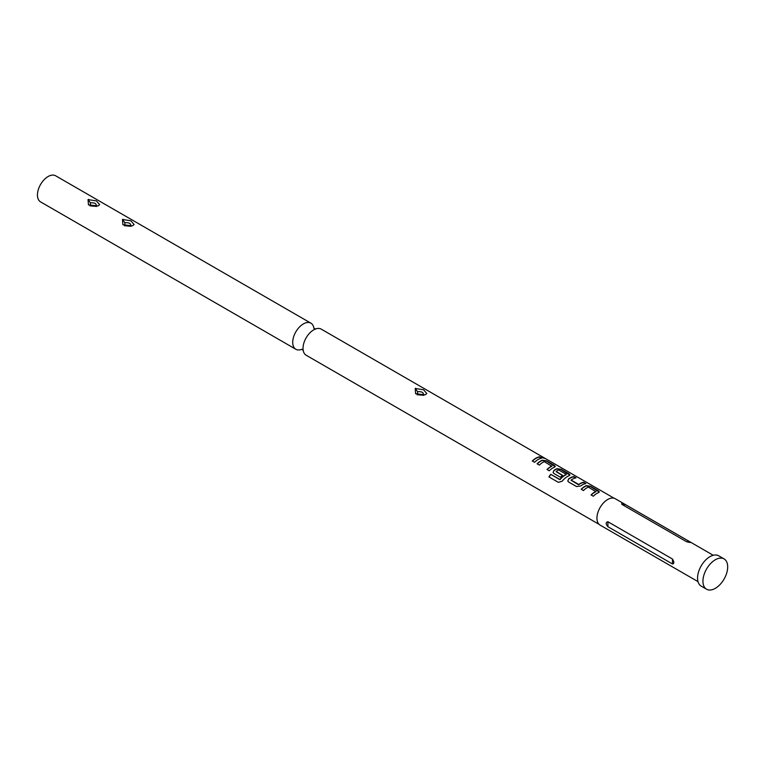 <?xml version="1.0" encoding="UTF-8"?>
<svg xmlns="http://www.w3.org/2000/svg" width="765" height="765" viewBox="0 0 765 765"><rect width="100%" height="100%" fill="white"/><g stroke="black" fill="none" stroke-linecap="round" stroke-linejoin="round"><path stroke-width="1.15" d="M544.221 458.264L543.953 458.101C541.438 456.791 540.683 456.638 541.677 457.661M541.773 457.374C544.412 458.445 545.187 458.598 544.097 457.833C541.563 456.514 540.798 456.361 541.773 457.374L541.151 456.734M544.785 458.321L543.953 458.101M614.161 498.254L321.224 329.122A15.071 8.702 120 0 0 314.3 329.533A15.071 8.702 120 0 0 313.688 329.868A15.071 8.702 120 0 0 303.045 349.031A15.071 8.702 120 0 0 306.153 355.228L599.091 524.35M599.272 492.086L590.446 486.54L586.344 485.899A14.764 8.52 120 0 0 584.814 486.655A14.764 8.52 120 0 0 581.343 489.332M595.945 491.465A15.071 8.702 120 0 0 594.682 492.105A15.071 8.702 120 0 0 591.049 494.936L593.305 496.236A15.071 8.702 120 0 1 596.939 493.406A15.071 8.702 120 0 1 598.498 492.641L599.33 491.943L598.431 490.834L590.523 486.263L586.373 485.632A15.071 8.702 120 0 0 584.814 486.406A15.071 8.702 120 0 0 581.18 489.237L583.437 490.547A15.071 8.702 120 0 1 587.071 487.707A15.071 8.702 120 0 1 588.333 487.066L595.916 491.723A14.764 8.52 120 0 0 594.682 492.354A14.764 8.52 120 0 0 591.211 495.031M575.567 477.953L573.654 476.844A14.764 8.52 120 0 0 570.116 478.173A14.764 8.52 120 0 0 568.558 479.206L567.773 481.032L568.596 481.979L576.504 486.54L580.654 485.985A15.071 8.702 120 0 1 582.251 484.924A15.071 8.702 120 0 1 585.856 483.566L583.59 482.266A15.071 8.702 120 0 0 579.985 483.623A15.071 8.702 120 0 0 578.694 484.455L571.092 480.066A15.071 8.702 120 0 1 572.383 479.225A15.071 8.702 120 0 1 575.988 477.876L573.721 476.566A15.071 8.702 120 0 0 570.116 477.924A15.071 8.702 120 0 0 568.529 478.976M585.435 483.652L583.523 482.543A14.764 8.52 120 0 0 579.985 483.872A14.764 8.52 120 0 0 578.723 484.694L578.694 484.455M569.896 475.122L561.07 469.586L556.958 468.935A14.764 8.52 120 0 0 555.428 469.691A14.764 8.52 120 0 0 553.87 470.724L553.133 472.665M566.31 474.357L566.291 474.616A14.764 8.52 120 0 0 565.048 475.247A14.764 8.52 120 0 0 560.076 479.569L550.752 474.319A15.071 8.702 120 0 0 548.907 476.891L558.402 482.371L562.218 481.185A15.071 8.702 120 0 1 567.563 476.442A15.071 8.702 120 0 1 569.122 475.677L569.944 474.979L569.055 473.87L561.147 469.308L556.987 468.677A15.071 8.702 120 0 0 555.428 469.442A15.071 8.702 120 0 0 553.841 470.504L553.085 472.55L553.908 473.497L560.382 477.236A15.071 8.702 120 0 1 562.571 475.342L556.155 471.441A15.071 8.702 120 0 1 557.446 470.609A15.071 8.702 120 0 1 558.708 469.959L566.31 474.357A15.071 8.702 120 0 0 565.048 474.998A15.071 8.702 120 0 0 559.98 479.416M562.418 475.467L556.155 471.642M555.208 466.64L546.382 461.104L542.27 460.454A14.764 8.52 120 0 0 540.74 461.209A14.764 8.52 120 0 0 537.279 463.896M551.871 466.019A15.071 8.702 120 0 0 550.609 466.66A15.071 8.702 120 0 0 546.975 469.49L549.241 470.8A15.071 8.702 120 0 1 552.865 467.96A15.071 8.702 120 0 1 554.434 467.195L555.256 466.497L554.367 465.388L546.449 460.826L542.299 460.195A15.071 8.702 120 0 0 540.74 460.96A15.071 8.702 120 0 0 537.106 463.8L539.373 465.101A15.071 8.702 120 0 1 542.997 462.27A15.071 8.702 120 0 1 544.259 461.62L551.842 466.277A14.764 8.52 120 0 0 550.609 466.908A14.764 8.52 120 0 0 547.147 469.586M541.371 458.206L539.449 457.097A14.764 8.52 120 0 0 535.921 458.426A14.764 8.52 120 0 0 532.459 461.113M88.032 199.589L88.472 204.877L98.035 205.938L99.67 204.657L96.457 200.908L88.032 199.589M95.998 206.225C91.551 206.349 89.744 205.192 90.576 202.763C95.032 202.639 96.839 203.796 95.998 206.225A3.653 1.798 -113.5 0 0 96.409 206.493M122.467 219.479L122.907 224.757L132.469 225.818L134.105 224.547L130.892 220.789L122.467 219.479M130.442 226.115C125.995 226.23 124.188 225.073 125.011 222.644C129.467 222.519 131.274 223.676 130.442 226.115A3.653 1.798 -113.5 0 0 130.844 226.373M415.185 388.477L415.625 393.755L425.187 394.817L426.822 393.545L423.609 389.787L415.185 388.477M423.16 395.113C418.713 395.228 416.896 394.071 417.728 391.642C422.184 391.517 423.992 392.675 423.16 395.113A3.653 1.798 -113.5 0 0 423.561 395.371M301.515 349.404A15.071 8.702 -60 0 1 295.835 349.261A15.071 8.702 -60 0 1 293.521 337.193A15.071 8.702 -60 0 1 303.361 323.911A15.071 8.702 -60 0 1 310.896 323.165A15.071 8.702 -60 0 1 313.86 328.022M672.483 559.033L607.917 521.749C605.631 522.371 605.631 524.015 607.917 526.693L672.483 563.977C674.271 563.642 674.271 561.998 672.483 559.033L672.483 563.977M713.219 555.275L615.309 498.742A15.224 8.788 120 0 0 607.697 499.497A15.224 8.788 120 0 0 597.761 512.904A15.224 8.788 120 0 0 600.095 525.106L698.005 581.63M724.063 558.899L718.689 555.792A17.499 10.108 120 0 0 709.939 556.662A17.499 10.108 120 0 0 698.502 572.077A17.499 10.108 120 0 0 701.18 586.105L706.564 589.213A17.499 10.108 120 0 0 715.313 588.342A17.499 10.108 120 0 0 726.75 572.918A17.499 10.108 120 0 0 724.063 558.899A17.499 10.108 120 0 0 715.313 559.76A17.499 10.108 120 0 0 703.886 575.184A17.499 10.108 120 0 0 706.564 589.213M310.896 323.165L55.625 175.787A15.071 8.702 120 0 0 48.09 176.533A15.071 8.702 120 0 0 38.25 189.816A15.071 8.702 120 0 0 40.564 201.884L295.835 349.261M538.178 459.488A15.071 8.702 120 0 0 534.544 462.318L532.287 461.008A15.071 8.702 120 0 1 535.921 458.178A15.071 8.702 120 0 1 539.526 456.82L541.783 458.13A15.071 8.702 120 0 0 538.178 459.488M690.154 541.993L625.588 504.709C622.442 503.102 621.209 502.997 621.878 504.384L686.454 541.658C689.848 542.624 691.082 542.729 690.154 541.993L686.454 541.658M559.798 479.645L550.752 474.319M550.857 474.482A14.764 8.52 120 0 0 549.06 476.978M578.426 484.714L571.092 480.257M568.558 479.206L567.821 481.147M90.576 202.763A3.653 1.807 66.3 0 1 88.53 199.359M125.011 222.644A3.653 1.807 66.3 0 1 122.964 219.239M417.728 391.642A3.653 1.807 66.3 0 1 415.682 388.238M607.917 526.693L607.917 521.749M621.878 504.384L625.588 504.709M303.322 350.561L301.783 349.27M315.763 329.007L313.87 328.319M89.945 205.833L96.629 206.435M124.379 225.713L131.064 226.316M417.097 394.711L423.781 395.314"/></g></svg>
